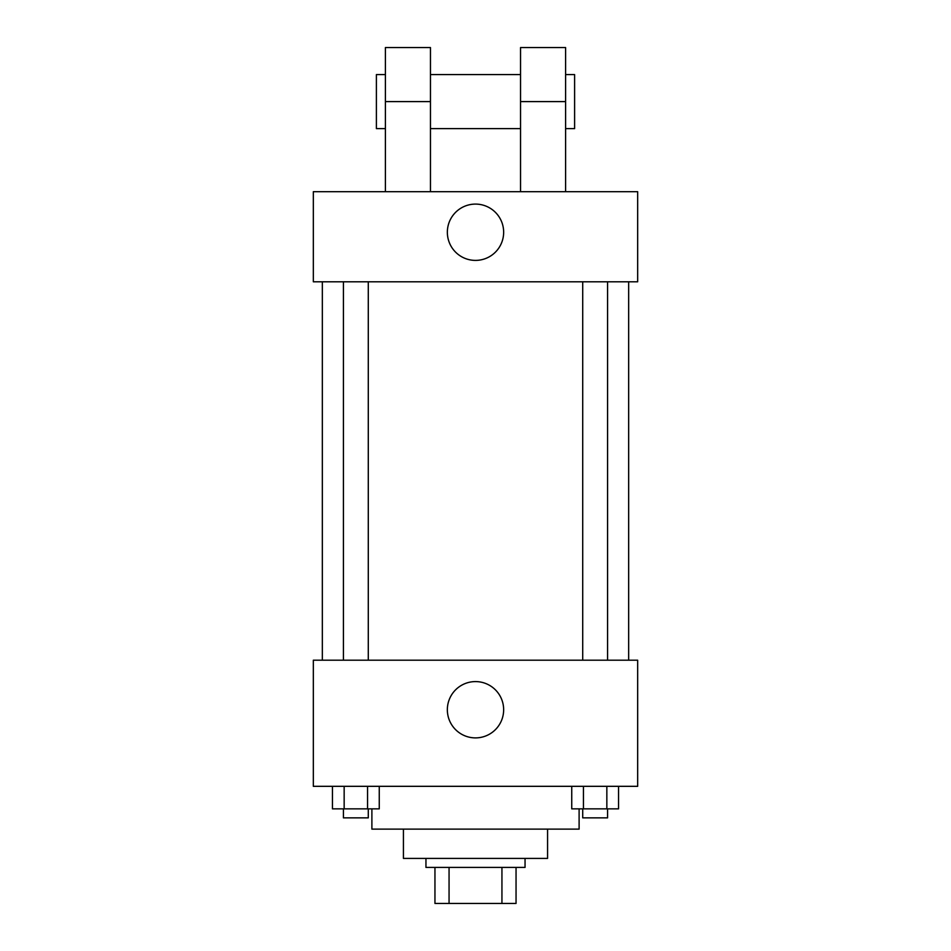 <?xml version="1.0" encoding="UTF-8"?>
<svg xmlns="http://www.w3.org/2000/svg" width="951" height="951" viewBox="0 0 951 951"><rect width="100%" height="100%" fill="white"/><g stroke="black" fill="none" stroke-linecap="round" stroke-linejoin="round"><path stroke-width="1.43" d="M501.938 867.407L501.938 903.45L434.952 903.45L434.952 867.407M501.938 903.45L516.048 903.45L516.048 867.407L516.048 903.45M525.047 858.408L525.047 867.407L425.953 867.407L425.953 858.408M449.062 867.407L449.062 903.45M547.574 829.117L547.574 858.408L403.426 858.408L403.426 829.117M579.111 808.849L579.111 829.117L371.889 829.117L371.889 808.849M637.669 786.322L313.331 786.322L313.331 660.196L637.669 660.196L637.669 786.322M503.65 709.743A28.15 28.15 0 0 1 461.425 734.124A28.15 28.15 0 0 1 461.425 685.362A28.15 28.15 0 0 1 503.65 709.743M628.659 281.793L628.659 660.196M582.713 660.196L582.713 281.793M368.287 281.793L368.287 660.196M637.669 281.793L313.331 281.793L313.331 191.698L637.669 191.698L637.669 281.793L313.331 281.793M618.554 786.322L618.554 808.849L571.741 808.849L571.741 786.322M606.845 786.322L606.845 808.849M583.438 786.322L583.438 808.849M607.582 808.849L607.582 817.86L582.713 817.86L582.713 808.849M379.259 786.322L379.259 808.849L332.446 808.849L332.446 786.322M367.561 786.322L367.561 808.849M344.155 786.322L344.155 808.849M368.287 808.849L368.287 817.86L343.418 817.86L343.418 808.849M447.35 232.246A28.15 28.15 0 0 1 489.575 207.865A28.15 28.15 0 0 1 489.575 256.627A28.15 28.15 0 0 1 447.35 232.246M520.542 191.698L520.542 101.602L565.595 101.602L565.595 47.55L520.542 47.55L520.542 101.602M520.542 74.582L430.458 74.582M385.405 191.698L385.405 101.602L430.458 101.602L430.458 191.698M430.458 101.602L430.458 47.55L385.405 47.55L385.405 101.602M565.595 191.698L565.595 101.602M565.595 128.635L574.606 128.635L574.606 74.582L565.595 74.582M385.405 74.582L376.394 74.582L376.394 128.635L385.405 128.635M322.341 281.793L322.341 660.196M607.582 660.196L607.582 281.793M343.418 281.793L343.418 660.196M520.542 128.635L430.458 128.635"/></g></svg>
